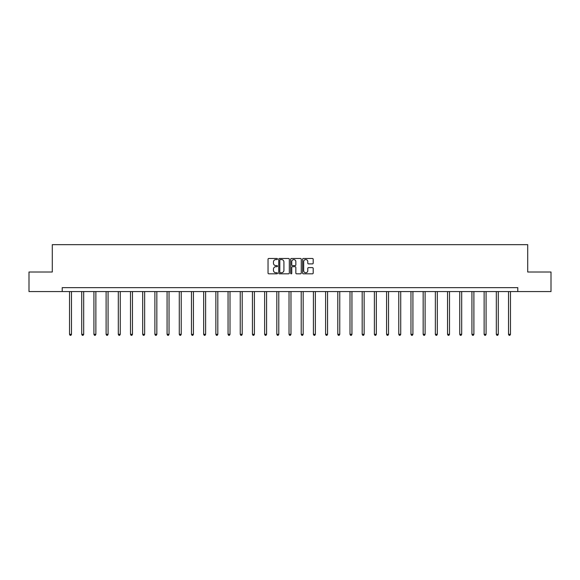 <?xml version="1.0" encoding="UTF-8"?>
<svg xmlns="http://www.w3.org/2000/svg" width="580" height="580" viewBox="0 0 580 580"><rect width="100%" height="100%" fill="white"/><g stroke="black" fill="none" stroke-linecap="round" stroke-linejoin="round"><path stroke-width="0.87" d="M277.494 259.013A0.536 0.536 0 0 0 276.957 258.477L268.801 258.477A0.768 0.768 0 0 0 268.04 259.245L268.04 273.057A0.768 0.768 0 0 0 268.801 273.825L276.957 273.825A0.536 0.536 0 0 0 277.494 273.289A0.536 0.536 0 0 0 276.957 272.752L275.899 272.752A2.458 2.458 0 0 1 273.448 270.294L273.448 269.142A2.458 2.458 0 0 1 275.899 266.691L276.957 266.691A0.536 0.536 0 0 0 277.494 266.155A0.536 0.536 0 0 0 276.957 265.611L275.899 265.611A2.458 2.458 0 0 1 273.448 263.161L273.448 262.008A2.458 2.458 0 0 1 275.899 259.55L276.957 259.55A0.536 0.536 0 0 0 277.494 259.013M312.424 263.885A0.768 0.768 0 0 0 313.193 263.117L313.193 259.245A0.768 0.768 0 0 0 312.424 258.477L303.369 258.477A0.768 0.768 0 0 0 302.601 259.245L302.601 273.057A0.768 0.768 0 0 0 303.369 273.825L312.424 273.825A0.768 0.768 0 0 0 313.193 273.057L313.193 268.373A0.768 0.768 0 0 0 312.424 267.612L308.546 267.612A0.768 0.768 0 0 0 307.784 268.373L307.784 270.7A2.052 2.052 0 0 1 305.732 272.752A2.052 2.052 0 0 1 303.673 270.7L303.673 261.602A2.052 2.052 0 0 1 305.732 259.55A2.052 2.052 0 0 1 307.784 261.602L307.784 263.117A0.768 0.768 0 0 0 308.546 263.885L312.424 263.885M62.219 291.559L29 291.559L29 272.013L52.294 272.013L52.294 244.658L527.706 244.658L527.706 272.013L551 272.013L551 291.559L517.78 291.559L517.78 287.644L62.219 287.644L62.219 291.559L517.78 291.559M289.326 259.245A0.768 0.768 0 0 0 288.564 258.477L279.509 258.477A0.768 0.768 0 0 0 278.741 259.245L278.741 273.057A0.768 0.768 0 0 0 279.509 273.825L288.564 273.825A0.768 0.768 0 0 0 289.326 273.057L289.326 259.245M291.435 258.477L300.491 258.477A0.768 0.768 0 0 1 301.259 259.245L301.259 273.057A0.768 0.768 0 0 1 300.491 273.825L296.619 273.825A0.768 0.768 0 0 1 295.851 273.057L295.851 267.452A0.768 0.768 0 0 0 295.082 266.691L292.516 266.691A0.768 0.768 0 0 0 291.747 267.452L291.747 273.289A0.536 0.536 0 0 1 291.211 273.825A0.536 0.536 0 0 1 290.674 273.289L290.674 259.245A0.768 0.768 0 0 1 291.435 258.477M280.35 259.55A0.536 0.536 0 0 0 279.814 260.087L279.814 272.216A0.536 0.536 0 0 0 280.35 272.752L281.467 272.752A2.458 2.458 0 0 0 283.917 270.294L283.917 262.008A2.458 2.458 0 0 0 281.467 259.55L280.35 259.55M295.851 261.645A2.052 2.052 0 0 0 293.799 259.594A2.052 2.052 0 0 0 291.747 261.645L291.747 264.85A0.768 0.768 0 0 0 292.516 265.611L295.082 265.611A0.768 0.768 0 0 0 295.851 264.85L295.851 261.645M69.528 291.559L69.528 334.326L71.485 334.326L71.485 291.559M71.485 334.326L70.898 335.341L70.115 335.341L69.528 334.326M81.722 291.559L81.722 334.326L83.68 334.326L83.68 291.559M83.68 334.326L83.092 335.341L82.309 335.341L81.722 334.326M93.916 291.559L93.916 334.326L95.874 334.326L95.874 291.559M95.874 334.326L95.287 335.341L94.504 335.341L93.916 334.326M106.111 291.559L106.111 334.326L108.069 334.326L108.069 291.559M108.069 334.326L107.481 335.341L106.698 335.341L106.111 334.326M118.305 291.559L118.305 334.326L120.263 334.326L120.263 291.559M120.263 334.326L119.676 335.341L118.893 335.341L118.305 334.326M130.5 291.559L130.5 334.326L132.457 334.326L132.457 291.559M132.457 334.326L131.87 335.341L131.087 335.341L130.5 334.326M142.694 291.559L142.694 334.326L144.645 334.326L144.645 291.559M144.645 334.326L144.065 335.341L143.282 335.341L142.694 334.326M154.889 291.559L154.889 334.326L156.839 334.326L156.839 291.559M156.839 334.326L156.259 335.341L155.476 335.341L154.889 334.326M167.083 291.559L167.083 334.326L169.034 334.326L169.034 291.559M169.034 334.326L168.454 335.341L167.671 335.341L167.083 334.326M179.278 291.559L179.278 334.326L181.228 334.326L181.228 291.559M181.228 334.326L180.641 335.341L179.865 335.341L179.278 334.326M191.472 291.559L191.472 334.326L193.423 334.326L193.423 291.559M193.423 334.326L192.835 335.341L192.06 335.341L191.472 334.326M203.667 291.559L203.667 334.326L205.617 334.326L205.617 291.559M205.617 334.326L205.03 335.341L204.254 335.341L203.667 334.326M215.862 291.559L215.862 334.326L217.812 334.326L217.812 291.559M217.812 334.326L217.225 335.341L216.442 335.341L215.862 334.326M228.056 291.559L228.056 334.326L230.006 334.326L230.006 291.559M230.006 334.326L229.419 335.341L228.636 335.341L228.056 334.326M240.243 291.559L240.243 334.326L242.201 334.326L242.201 291.559M242.201 334.326L241.613 335.341L240.831 335.341L240.243 334.326M252.438 291.559L252.438 334.326L254.395 334.326L254.395 291.559M254.395 334.326L253.808 335.341L253.025 335.341L252.438 334.326M264.632 291.559L264.632 334.326L266.59 334.326L266.59 291.559M266.59 334.326L266.002 335.341L265.219 335.341L264.632 334.326M276.827 291.559L276.827 334.326L278.784 334.326L278.784 291.559M278.784 334.326L278.197 335.341L277.414 335.341L276.827 334.326M289.021 291.559L289.021 334.326L290.979 334.326L290.979 291.559M290.979 334.326L290.392 335.341L289.608 335.341L289.021 334.326M301.216 291.559L301.216 334.326L303.173 334.326L303.173 291.559M303.173 334.326L302.586 335.341L301.803 335.341L301.216 334.326M313.41 291.559L313.41 334.326L315.368 334.326L315.368 291.559M315.368 334.326L314.781 335.341L313.998 335.341L313.41 334.326M325.605 291.559L325.605 334.326L327.562 334.326L327.562 291.559M327.562 334.326L326.975 335.341L326.192 335.341L325.605 334.326M337.799 291.559L337.799 334.326L339.757 334.326L339.757 291.559M339.757 334.326L339.169 335.341L338.387 335.341L337.799 334.326M349.994 291.559L349.994 334.326L351.944 334.326L351.944 291.559M351.944 334.326L351.364 335.341L350.581 335.341L349.994 334.326M362.188 291.559L362.188 334.326L364.138 334.326L364.138 291.559M364.138 334.326L363.558 335.341L362.775 335.341L362.188 334.326M374.383 291.559L374.383 334.326L376.333 334.326L376.333 291.559M376.333 334.326L375.746 335.341L374.97 335.341L374.383 334.326M386.577 291.559L386.577 334.326L388.527 334.326L388.527 291.559M388.527 334.326L387.94 335.341L387.164 335.341L386.577 334.326M398.772 291.559L398.772 334.326L400.722 334.326L400.722 291.559M400.722 334.326L400.135 335.341L399.359 335.341L398.772 334.326M410.966 291.559L410.966 334.326L412.916 334.326L412.916 291.559M412.916 334.326L412.329 335.341L411.546 335.341L410.966 334.326M423.161 291.559L423.161 334.326L425.111 334.326L425.111 291.559M425.111 334.326L424.524 335.341L423.741 335.341L423.161 334.326M435.355 291.559L435.355 334.326L437.305 334.326L437.305 291.559M437.305 334.326L436.718 335.341L435.935 335.341L435.355 334.326M447.542 291.559L447.542 334.326L449.5 334.326L449.5 291.559M449.5 334.326L448.913 335.341L448.13 335.341L447.542 334.326M459.737 291.559L459.737 334.326L461.695 334.326L461.695 291.559M461.695 334.326L461.107 335.341L460.324 335.341L459.737 334.326M471.932 291.559L471.932 334.326L473.889 334.326L473.889 291.559M473.889 334.326L473.302 335.341L472.519 335.341L471.932 334.326M484.126 291.559L484.126 334.326L486.084 334.326L486.084 291.559M486.084 334.326L485.496 335.341L484.713 335.341L484.126 334.326M496.321 291.559L496.321 334.326L498.278 334.326L498.278 291.559M498.278 334.326L497.691 335.341L496.908 335.341L496.321 334.326M508.515 291.559L508.515 334.326L510.473 334.326L510.473 291.559M510.473 334.326L509.885 335.341L509.102 335.341L508.515 334.326"/></g></svg>
